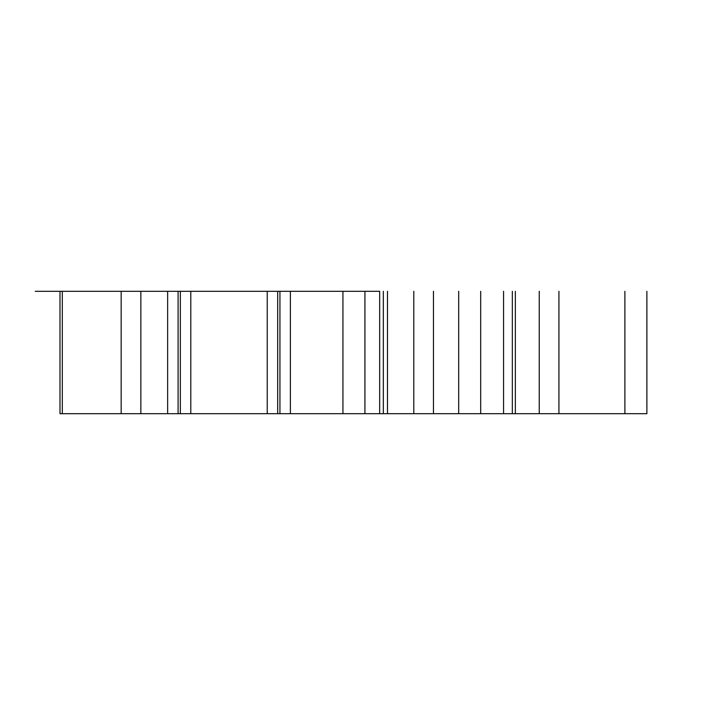 <?xml version="1.0" encoding="UTF-8"?>
<svg xmlns="http://www.w3.org/2000/svg" width="705" height="705" viewBox="0 0 705 705"><rect width="100%" height="100%" fill="white"/><g stroke="black" fill="none" stroke-linecap="round" stroke-linejoin="round"><path stroke-width="1.06" d="M342.938 291.306L342.938 413.694L379.669 413.694L379.669 291.306L35.25 291.306L379.669 291.306M342.938 413.694L279.938 413.694L279.938 291.306M277.682 291.306L277.682 413.694L279.938 413.694M277.682 413.694L180.348 413.694L180.348 291.306M178.092 291.306L178.092 413.694L180.348 413.694M178.092 413.694L140.85 413.694L140.85 291.306M121.163 291.306L121.163 413.694L140.85 413.694M121.163 413.694L62.304 413.694L62.304 291.306M59.987 291.306L59.987 413.694L62.304 413.694M624.894 291.306L624.894 413.694L646.882 413.694L646.882 291.306M624.894 413.694L558.933 413.694L558.933 291.306M539.246 291.306L539.246 413.694L558.933 413.694M539.246 413.694L515.346 413.694L515.346 291.306M512.323 291.306L512.323 413.694L515.346 413.694M512.323 413.694L433.469 413.694L433.469 291.306M413.791 291.306L413.791 413.694L433.469 413.694M413.791 413.694L387.477 413.694L387.477 291.306M383.335 291.306L383.335 413.694L387.477 413.694M383.335 413.694L379.669 413.694M167.64 291.306L167.64 413.694M267.23 291.306L267.23 413.694M503.555 291.306L503.555 413.694M290.381 291.306L290.381 413.694M458.691 291.306L458.691 413.694M190.791 291.306L190.791 413.694M364.926 291.306L364.926 413.694M480.687 291.306L480.687 413.694"/></g></svg>
